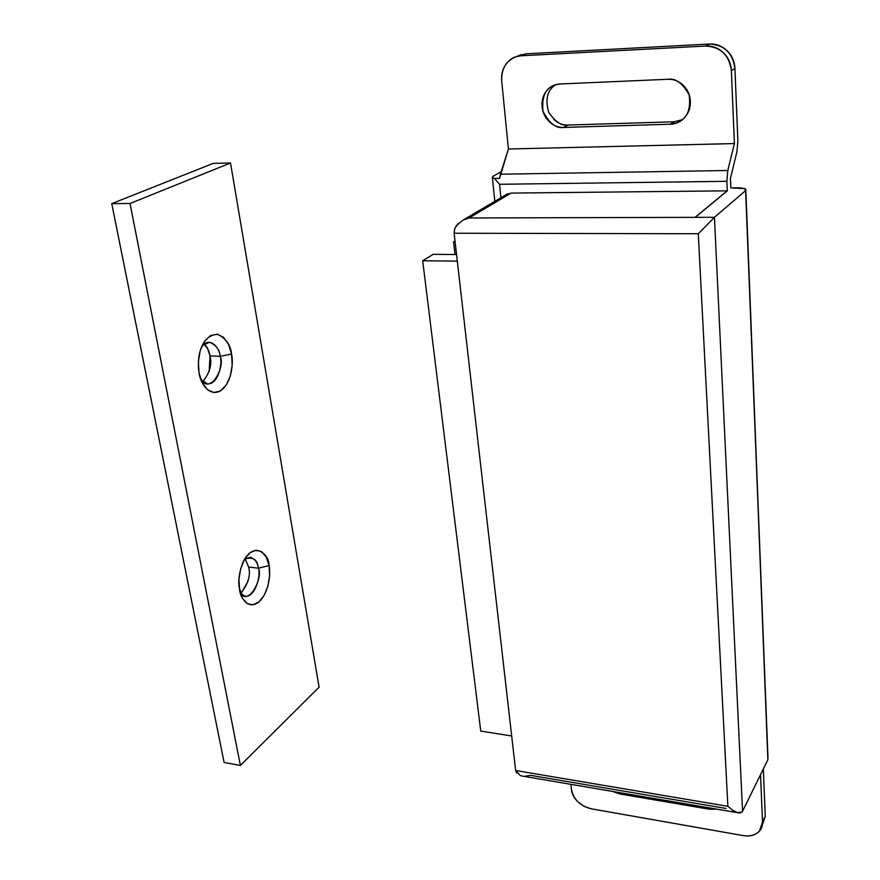 <?xml version="1.0" encoding="UTF-8"?>
<svg xmlns="http://www.w3.org/2000/svg" width="880" height="880" viewBox="0 0 880 880"><rect width="100%" height="100%" fill="white"/><g stroke="black" fill="none" stroke-linecap="round" stroke-linejoin="round"><path stroke-width="1.32" d="M480.755 731.082L511.687 735.977L480.755 731.082L422.686 260.766L480.755 731.082M433.235 254.32L422.686 260.766L433.235 254.32L456.555 254.518L433.235 254.32M457.314 261.14L422.686 260.766L457.314 261.14M767.932 756.778L767.855 759.759L742.555 811.25L714.439 217.305L745.602 190.652L744.469 188.606L730.829 187.913L730.422 178.431L736.967 151.591L737.869 140.965L734.932 68.541L731.379 70.708L734.393 143.561L727.793 170.5L726.88 181.291L499.543 184.294L500.907 197.747L499.543 184.294L726.88 181.291L727.298 190.839L726.88 181.291L727.793 170.5L734.393 143.561L508.409 149.006L499.554 178.376L494.461 178.453L492.195 177.529L493.152 176.209L501.193 171.732L493.152 176.209L492.426 177.782L494.461 178.453L499.543 184.294L494.461 178.453L499.554 178.376L500.401 174.218L727.793 170.5L500.401 174.218L508.409 149.006L734.393 143.561L731.379 70.708C731.071 63.569 728.409 57.585 723.393 52.745C718.355 47.927 712.47 45.683 705.716 46.035L521.037 55.792C515.009 56.133 510.125 58.784 506.363 63.734C502.623 68.684 501.072 74.481 501.721 81.114L508.409 149.006L501.721 81.114C501.226 68.926 506.077 60.775 516.263 56.661L521.037 55.792L705.716 46.035L709.445 44.033L525.723 53.845L521.037 55.792L525.723 53.845L709.445 44.033C716.144 43.692 722.007 45.903 727.012 50.699C731.995 55.506 734.635 61.457 734.932 68.541L737.869 140.965L736.967 151.591L730.422 178.431L730.829 187.913L736.879 187.847C741.499 187.836 744.447 188.298 745.745 189.233L767.855 759.759L742.555 811.25L714.439 217.305L745.602 190.652L767.91 756.778M466.95 218.493L462.946 220.088L469.095 217.965L695.211 217.349L727.177 190.839L511.071 193.083L469.095 217.965L695.079 217.349L727.177 190.839L511.071 193.083L505.263 195.173M462.946 220.088L456.28 225.742L454.542 229.262L454.113 233.233L515.636 770.506L727.881 806.311L698.28 233.75L454.113 233.233L515.636 770.506L520.443 775.643L522.5 776.105M505.164 195.228L511.071 193.083L469.095 217.965M727.298 190.839L695.211 217.349L714.439 217.305L695.211 217.349L727.298 190.839M762.377 825L765.248 816.277L762.52 822.107L760.551 774.62L762.52 822.107L759.374 831.16C755.48 835.175 750.09 836.66 743.226 835.604L591.096 808.775L743.226 835.604C748.715 836.572 753.346 835.747 757.13 833.14C760.903 830.5 762.707 826.826 762.52 822.107L765.248 816.277L763.334 768.966L765.248 816.277L762.366 825.077M570.933 784.344L571.417 789.327C571.868 793.826 574.013 797.973 577.83 801.757L584.023 806.355L591.096 808.775C580.03 805.86 573.463 799.381 571.417 789.327L570.933 784.344M716.87 809.16L709.522 809.248L619.674 793.925L612.557 791.417M553.652 119.24C557.821 123.277 562.617 125.213 568.04 125.059L563.662 127.446C558.206 127.6 553.388 125.642 549.186 121.583C544.995 117.524 542.63 112.508 542.091 106.557C541.563 100.606 543.037 95.414 546.513 90.992C550 86.581 554.499 84.249 560.01 83.985L667.7 79.288C673.596 79.046 678.755 81.048 683.188 85.305C687.61 89.584 689.986 94.842 690.327 101.09C690.635 107.327 688.82 112.706 684.904 117.216C680.966 121.704 676.093 124.036 670.274 124.212L563.662 127.446C556.193 128.733 549.307 123.343 542.993 111.276C541.585 96.536 545.644 87.736 555.159 84.876L560.01 83.985L667.7 79.288C675.334 77.891 682.473 83.039 689.117 94.743C691.13 109.527 687.126 118.877 677.116 122.782L670.274 124.212L674.113 121.77L568.04 125.059L674.113 121.77L682.418 119.669M517.011 56.386L525.723 53.845L517.594 56.144M680.636 120.527L682.187 119.856M726 808.445L530.53 775.335L525.162 776.237M555.533 84.711C547.206 90.409 544.951 99.627 548.768 112.365C555.302 121.924 561.726 126.159 568.04 125.059L563.662 127.446L670.274 124.212L674.113 121.77M716.738 809.138L709.522 809.248L710.171 808.016L709.522 809.248L619.674 793.925L612.678 791.439M620.4 792.748L619.674 793.925L620.4 792.748M457.93 223.74L454.773 228.547L454.113 233.233L698.28 233.75L714.439 217.305L698.28 233.75L727.881 806.311L515.636 770.506L516.67 773.091M741.675 812.295L736.967 812.449L732.534 810.161L727.881 806.311L732.534 810.161L736.967 812.449C739.926 813.285 741.796 812.878 742.555 811.25M522.379 776.083L521.774 775.984M705.716 46.035C720.654 46.849 729.201 55.066 731.379 70.708L734.932 68.541C732.787 53.009 724.295 44.836 709.445 44.033L705.716 46.035M204.072 344.003C207.031 346.566 209 350.537 209.99 355.894L220.176 356.345C222.662 362.593 218.658 384.648 207.471 383.856L200.86 379.654C211.101 395.054 225.456 365.882 220.176 356.345L231.539 354.002C233.519 361.955 232.1 382.8 220.539 390.841C208.637 397.386 200.068 381.986 199.067 373.087L198.341 361.603L200.266 350.394L204.556 341.231L210.485 335.555L217.118 334.18L223.421 337.249L228.47 344.223L231.539 354.002L232.188 365.123L230.34 375.991L226.27 385.011L220.539 390.841L213.983 392.557L207.581 389.84L202.334 383.02L199.067 373.087L198.319 366.608L198.759 357.247C201.201 342.584 207.504 334.928 217.701 334.279C226.083 338.547 230.703 345.114 231.539 354.002L220.176 356.345C219.956 349.349 211.123 335.907 201.993 345.796L209.44 342.232C215.985 344.839 219.56 349.547 220.176 356.345L209.99 355.894L207.691 348.832L203.995 343.937M240.669 593.483C248.149 584.034 250.811 575.234 248.655 567.072L258.401 568.194C261.217 573.837 255.541 598.059 244.948 596.178L240.317 593.054C249.04 606.749 263.461 576.499 258.401 568.194L269.038 565.565C270.82 572.539 269.456 592.163 258.951 601.92C248.138 610.379 240.438 597.839 239.558 589.809L238.931 579.337L240.724 568.568L244.618 559.218L250.008 552.761L256.025 550.143L261.734 551.705L266.288 557.128L269.038 565.565L269.599 575.751L267.894 586.19L264.165 595.375L258.951 601.92L253.011 604.835L247.214 603.603L242.484 598.345L239.118 586.861C238.084 580.701 239.217 572.88 242.517 563.42C252.67 539.693 269.621 554.037 269.038 565.565L258.401 568.194C257.521 559.471 252.945 556.457 244.662 559.152L250.569 557.282C255.31 559.405 257.917 563.046 258.401 568.194L248.655 567.072L245.102 558.811M213.246 163.372L111.749 203.643L224.103 762.476L111.749 203.643L130.031 203.5L240.383 765.446L319.088 687.192L230.516 162.998L130.031 203.5L240.383 765.446L224.103 762.476L240.383 765.446L319.088 687.192L230.516 162.998L130.031 203.5L111.749 203.643L213.246 163.372L230.516 162.998L213.246 163.372M247.841 581.779L241.362 592.955M202.719 381.678C209.814 372.768 212.234 364.166 209.99 355.894L209.154 371.591M455.004 241.021L453.563 241.89L455.015 254.507L453.563 241.89L455.004 241.021M455.103 241.901L453.563 241.89L455.103 241.901M680.922 120.34L677.116 122.782M492.382 177.749L494.813 201.344M463.826 219.659L507.65 193.754M738.1 812.768L521.697 775.973M767.943 756.855L745.833 190.432M516.89 56.43L521.257 54.615"/></g></svg>
